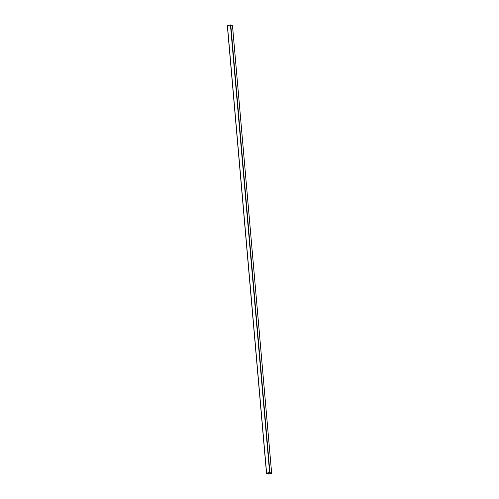 <?xml version="1.0" encoding="UTF-8"?>
<svg xmlns="http://www.w3.org/2000/svg" width="499" height="499" viewBox="0 0 499 499"><rect width="100%" height="100%" fill="white"/><g stroke="black" fill="none" stroke-linecap="round" stroke-linejoin="round"><path stroke-width="0.75" d="M271.462 473.258L268.368 474.013L266.647 473.233L269.672 472.447L271.456 473.208M266.516 473.208L227.338 25.78L230.769 24.95L232.484 25.792M269.597 472.41L271.543 473.289L268.231 474.05L266.491 473.245L269.597 472.41L230.444 24.95M268.368 472.778L268.474 474.013M230.769 24.95L269.915 472.416M232.478 25.723L271.631 473.189M227.457 25.711L266.609 473.171M268.262 472.803L268.368 474.013M232.509 25.755L271.662 473.22M227.338 25.78L266.491 473.245"/></g></svg>
